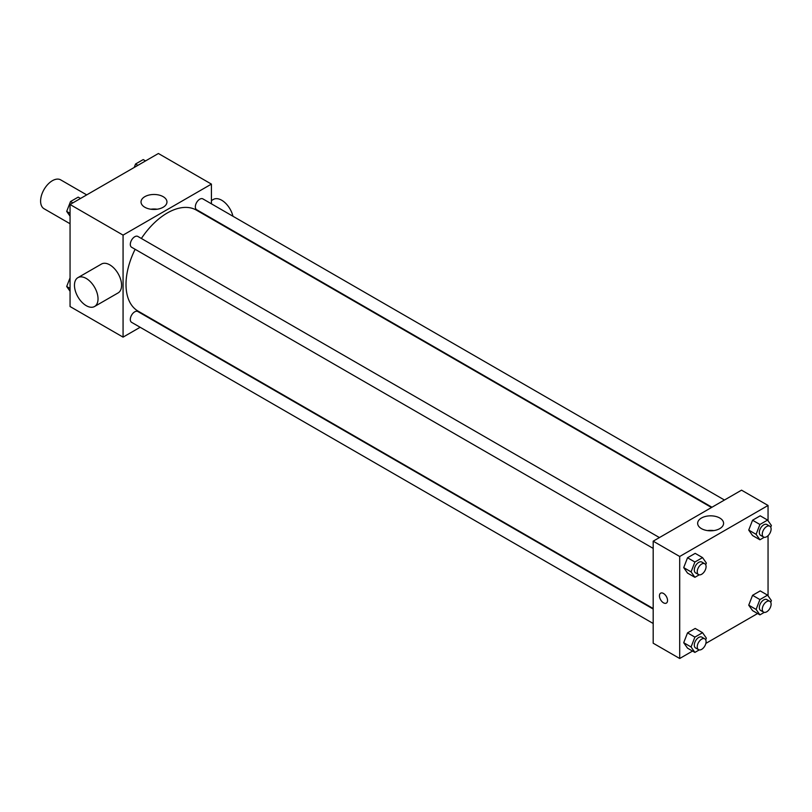 <?xml version="1.0" encoding="UTF-8"?>
<svg xmlns="http://www.w3.org/2000/svg" width="812" height="812" viewBox="0 0 812 812"><rect width="100%" height="100%" fill="white"/><g stroke="black" fill="none" stroke-linecap="round" stroke-linejoin="round"><path stroke-width="1.22" d="M86.711 194.89L60.707 179.878A16.656 9.622 120 0 0 47.867 184.344A16.656 9.622 120 0 0 40.6 201.102A16.656 9.622 120 0 0 44.051 208.735L70.055 223.747M140.141 327.277L123.069 337.132L70.055 306.53L70.055 204.502L158.401 153.498L211.414 184.101L211.414 203.822M135.127 249.294A58.312 33.668 120 0 0 126.012 284.423A58.312 33.668 120 0 0 138.081 311.118L653.183 608.513M711.495 507.51L196.392 210.125A58.312 33.668 120 0 0 141.379 238.474M211.414 218.255L211.414 218.793M123.069 337.132L123.069 235.115L211.414 184.101M724.466 500.03L202.878 198.889A6.252 3.603 120 0 0 198.067 200.564A6.252 3.603 120 0 0 195.337 206.857A6.252 3.603 120 0 0 196.636 209.709L711.972 507.236M653.183 609.051L137.847 311.524A6.252 3.603 120 0 0 133.036 313.199A6.252 3.603 120 0 0 130.306 319.481A6.252 3.603 120 0 0 131.605 322.344L653.183 623.484M653.183 548.394L131.605 247.254A6.252 3.603 -60 0 1 131.605 240.047A6.252 3.603 -60 0 1 137.847 236.434L659.435 537.574M123.069 235.115L70.055 204.502M144.82 207.253A12.972 7.491 180 0 1 141.024 201.955A12.972 7.491 180 0 1 153.986 194.474A12.972 7.491 180 0 1 166.957 201.955A12.972 7.491 180 0 1 158.949 208.877A12.972 7.491 180 0 1 144.82 207.253M77.922 277.643L101.48 264.042A16.656 9.622 60 0 1 114.319 268.508A16.656 9.622 60 0 1 121.587 285.276A16.656 9.622 60 0 1 118.136 292.899L94.578 306.5A16.656 9.622 60 0 1 77.922 296.887A16.656 9.622 60 0 1 77.922 277.643A16.656 9.622 60 0 1 90.761 282.109A16.656 9.622 60 0 1 98.029 298.877A16.656 9.622 60 0 1 94.578 306.5M232.963 216.266A16.656 9.622 -120 0 0 213.394 199.427L211.414 200.574M150.849 209.222A12.972 7.491 180 0 1 157.132 209.222M692.565 651.072L679.695 658.502L653.183 643.206L653.183 541.178L741.539 490.164L768.05 505.47L768.05 520.736M757.596 613.527L705.872 643.388M752.562 535.534L748.735 530.084L752.562 520.228L760.215 515.813L752.562 520.228L748.735 530.084L752.562 535.534L759.92 539.787L756.094 534.337L759.92 524.481L767.573 520.066L771.4 525.506L770.73 527.221M687.531 648.169L683.704 642.718L687.531 632.863L695.184 628.447L687.531 632.863L683.704 642.718L687.531 648.169L694.889 652.412L691.073 646.971L694.889 637.115L702.542 632.69L706.369 638.141L705.699 639.856M768.05 535.697L768.05 595.825M679.695 658.502L679.695 556.484L768.05 505.47M752.562 610.624L748.735 605.173L752.562 595.318L760.215 590.903L752.562 595.318L748.735 605.173L752.562 610.624L759.92 614.867L756.094 609.426L759.92 599.571L767.573 595.145L771.4 600.596L770.73 602.311M687.531 573.079L683.704 567.629L687.531 557.773L695.184 553.358L687.531 557.773L683.704 567.629L687.531 573.079L694.889 577.322L691.073 571.881L694.889 562.026L702.542 557.6L706.369 563.051L705.699 564.766M679.695 556.484L653.183 541.178M701.446 528.622A12.972 7.491 180 0 1 697.65 523.324A12.972 7.491 180 0 1 710.622 515.833A12.972 7.491 180 0 1 723.583 523.324A12.972 7.491 180 0 1 715.585 530.246A12.972 7.491 180 0 1 701.446 528.622M667.545 600.474A5.725 3.309 60 0 1 666.358 603.103A5.725 3.309 60 0 1 660.633 599.794A5.725 3.309 60 0 1 660.633 593.176A5.725 3.309 60 0 1 665.048 594.719A5.725 3.309 60 0 1 667.545 600.474M666.358 603.103A5.725 3.309 60 0 1 660.633 599.794A5.725 3.309 60 0 1 660.633 593.176M707.475 530.591A12.972 7.491 180 0 1 713.758 530.591M699.223 574.825L694.889 577.322M704.786 563.751L701.842 562.056A6.252 3.603 120 0 0 697.031 563.731A6.252 3.603 120 0 0 694.301 570.014A6.252 3.603 120 0 0 695.6 572.876L698.543 574.581A6.252 3.603 120 0 0 704.786 570.968A6.252 3.603 120 0 0 704.786 563.751A6.252 3.603 120 0 0 699.974 565.426A6.252 3.603 120 0 0 697.244 571.719A6.252 3.603 120 0 0 698.543 574.581M691.073 571.881L683.704 567.629M694.889 562.026L687.531 557.773M702.542 557.6L695.184 553.358M764.254 537.28L759.92 539.787M769.817 526.206L766.873 524.511A6.252 3.603 120 0 0 762.062 526.186A6.252 3.603 120 0 0 759.332 532.469A6.252 3.603 120 0 0 760.621 535.331L763.574 537.036A6.252 3.603 120 0 0 769.817 533.423A6.252 3.603 120 0 0 769.817 526.206A6.252 3.603 120 0 0 765.005 527.881A6.252 3.603 120 0 0 762.275 534.174A6.252 3.603 120 0 0 763.574 537.036M756.094 534.337L748.735 530.084M759.92 524.481L752.562 520.228M767.573 520.066L760.215 515.813M699.223 649.915L694.889 652.412M704.786 638.841L701.842 637.146A6.252 3.603 120 0 0 697.031 638.821A6.252 3.603 120 0 0 694.301 645.104A6.252 3.603 120 0 0 695.6 647.966L698.543 649.661A6.252 3.603 120 0 0 704.786 646.058A6.252 3.603 120 0 0 704.786 638.841A6.252 3.603 120 0 0 699.974 640.516A6.252 3.603 120 0 0 697.244 646.809A6.252 3.603 120 0 0 698.543 649.661M691.073 646.971L683.704 642.718M694.889 637.115L687.531 632.863M702.542 632.69L695.184 628.447M764.254 612.37L759.92 614.867M769.817 601.296L766.873 599.601A6.252 3.603 120 0 0 762.062 601.276A6.252 3.603 120 0 0 759.332 607.559A6.252 3.603 120 0 0 760.621 610.421L763.574 612.126A6.252 3.603 120 0 0 769.817 608.513A6.252 3.603 120 0 0 769.817 601.296A6.252 3.603 120 0 0 765.005 602.971A6.252 3.603 120 0 0 762.275 609.264A6.252 3.603 120 0 0 763.574 612.126M756.094 609.426L748.735 605.173M759.92 599.571L752.562 595.318M767.573 595.145L760.215 590.903M70.055 216.175L66.696 211.404L70.522 201.549L78.175 197.133L80.5 198.473M70.055 213.343L66.696 211.404M72.857 202.888L70.522 201.549M134.213 167.465L135.553 164.004L143.206 159.588L145.531 160.928M137.878 165.343L135.553 164.004M70.055 291.264L66.696 286.494L70.055 277.856M70.055 288.433L66.696 286.494"/></g></svg>
